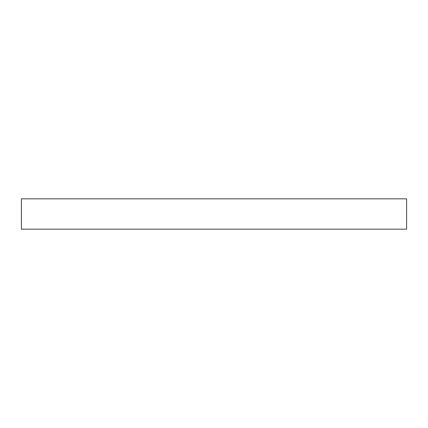 <?xml version="1.0" encoding="UTF-8"?>
<svg xmlns="http://www.w3.org/2000/svg" width="428" height="428" viewBox="0 0 428 428"><rect width="100%" height="100%" fill="white"/><g stroke="black" fill="none" stroke-linecap="round" stroke-linejoin="round"><path stroke-width="0.32" stroke-dasharray="2.14 1.6" d="M21.4 198.833L406.6 198.833L21.4 198.833M406.6 229.167L21.4 229.167L406.6 229.167"/><path stroke-width="0.64" d="M21.4 198.833L21.4 229.167L406.6 229.167L406.6 198.833L21.4 198.833L21.4 229.167L406.6 229.167L406.6 198.833L21.4 198.833"/></g></svg>
